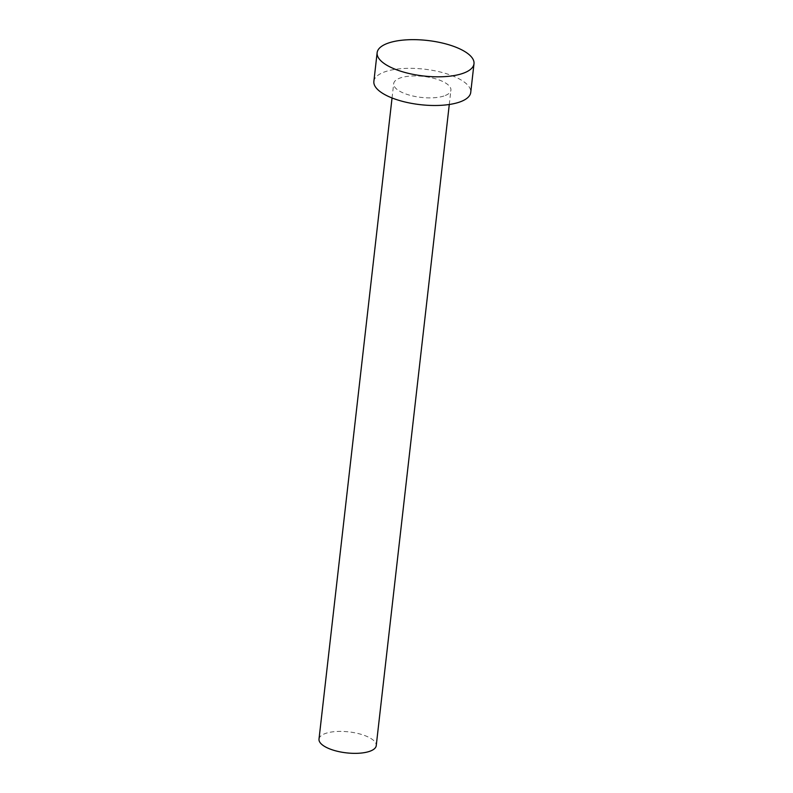 <?xml version="1.0" encoding="UTF-8"?>
<svg xmlns="http://www.w3.org/2000/svg" width="793" height="793" viewBox="0 0 793 793"><rect width="100%" height="100%" fill="white"/><g stroke="black" fill="none" stroke-linecap="round" stroke-linejoin="round"><path stroke-width="0.59" stroke-dasharray="3.96 2.97" d="M319.004 739.106A28.806 10.557 -173.5 0 1 326.032 733.267A28.806 10.557 -173.5 0 1 358.228 733.555A28.806 10.557 -173.5 0 1 376.239 745.628M443.892 96.012A28.806 10.557 -173.5 0 1 411.686 95.725A28.806 10.557 -173.5 0 1 393.685 83.652A28.806 10.557 -173.5 0 1 400.713 77.803A28.806 10.557 -173.5 0 1 432.909 78.091A28.806 10.557 -173.5 0 1 450.92 90.174A28.806 10.557 -173.5 0 1 443.892 96.012M373.87 81.392A48.75 17.862 -173.5 0 1 385.765 71.509A48.75 17.862 -173.5 0 1 440.254 71.994A48.75 17.862 -173.5 0 1 470.735 92.424M392.049 97.965L393.685 83.652M449.284 104.488L450.92 90.174"/><path stroke-width="1.19" d="M449.284 104.488L376.239 745.628A28.806 10.557 -173.5 0 1 369.211 751.477A28.806 10.557 -173.5 0 1 337.005 751.189A28.806 10.557 -173.5 0 1 319.004 739.106L392.049 97.965M473.996 63.747L470.735 92.424A48.75 17.862 -173.5 0 1 458.83 102.317A48.75 17.862 -173.5 0 1 404.341 101.831A48.75 17.862 -173.5 0 1 373.87 81.392L377.131 52.715A48.75 17.862 -173.5 0 1 389.036 42.832A48.75 17.862 -173.5 0 1 443.525 43.318A48.75 17.862 -173.5 0 1 473.996 63.747A48.75 17.862 -173.5 0 1 462.101 73.64A48.75 17.862 -173.5 0 1 407.612 73.154A48.75 17.862 -173.5 0 1 377.131 52.715"/></g></svg>
